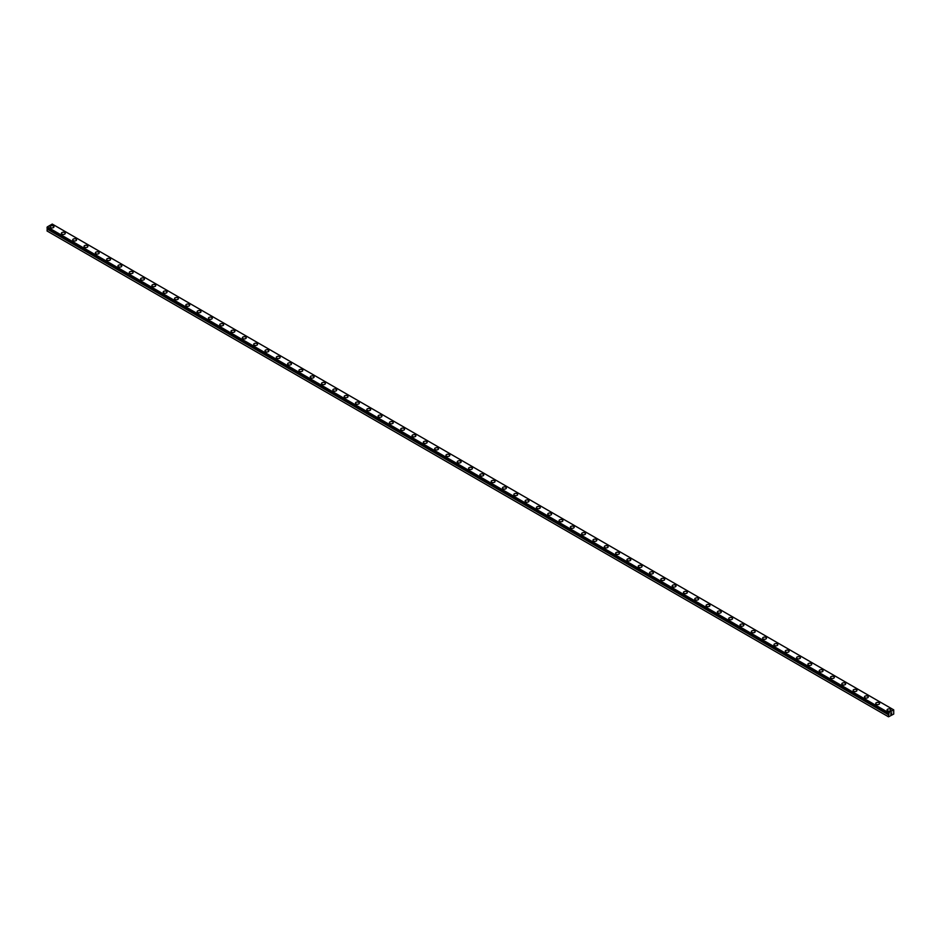 <?xml version="1.0" encoding="UTF-8"?>
<svg xmlns="http://www.w3.org/2000/svg" width="941" height="941" viewBox="0 0 941 941"><rect width="100%" height="100%" fill="white"/><g stroke="black" fill="none" stroke-linecap="round" stroke-linejoin="round"><path stroke-width="1.41" d="M888.516 716.807L893.727 714.066L893.727 709.879L888.751 712.76L889.01 714.184L47.344 228.475L47.05 230.98L888.516 716.807L888.563 714.713L47.085 228.898M50.108 226.805A1.917 1.106 180 0 1 51.296 225.781A1.917 1.106 180 0 1 53.378 226.028A1.917 1.106 180 0 1 53.943 226.805A1.917 1.106 180 0 1 52.767 227.828A1.917 1.106 180 0 1 50.673 227.593A1.917 1.106 180 0 1 50.108 226.805A1.917 1.106 180 0 1 51.296 225.793A1.917 1.106 180 0 1 53.378 226.028A1.917 1.106 180 0 1 53.943 226.805M61.412 233.344A1.917 1.106 180 0 1 62.6 232.321A1.917 1.106 180 0 1 64.694 232.556A1.917 1.106 180 0 1 65.258 233.344M64.694 232.556A1.917 1.106 180 0 1 65.258 233.333A1.917 1.106 180 0 1 64.07 234.356A1.917 1.106 180 0 1 61.977 234.121A1.917 1.106 180 0 1 61.412 233.333A1.917 1.106 180 0 1 62.6 232.309A1.917 1.106 180 0 1 64.694 232.556M72.728 239.873A1.917 1.106 180 0 1 73.916 238.849A1.917 1.106 180 0 1 76.009 239.085A1.917 1.106 180 0 1 76.562 239.873M76.009 239.085A1.917 1.106 180 0 1 76.562 239.861A1.917 1.106 180 0 1 75.386 240.896A1.917 1.106 180 0 1 73.292 240.649A1.917 1.106 180 0 1 72.728 239.861A1.917 1.106 180 0 1 73.916 238.838A1.917 1.106 180 0 1 76.009 239.085M84.043 246.401A1.917 1.106 180 0 1 85.219 245.378A1.917 1.106 180 0 1 87.313 245.613A1.917 1.106 180 0 1 87.878 246.401A1.917 1.106 180 0 1 86.69 247.424A1.917 1.106 180 0 1 84.596 247.177A1.917 1.106 180 0 1 84.043 246.401A1.917 1.106 180 0 1 85.219 245.378A1.917 1.106 180 0 1 87.313 245.613A1.917 1.106 180 0 1 87.878 246.401M95.347 252.929A1.917 1.106 180 0 1 96.535 251.906A1.917 1.106 180 0 1 98.629 252.141A1.917 1.106 180 0 1 99.181 252.929A1.917 1.106 180 0 1 98.005 253.952A1.917 1.106 180 0 1 95.911 253.705A1.917 1.106 180 0 1 95.347 252.929A1.917 1.106 180 0 1 96.535 251.906A1.917 1.106 180 0 1 98.629 252.153A1.917 1.106 180 0 1 99.181 252.929M106.662 259.457A1.917 1.106 180 0 1 107.839 258.434A1.917 1.106 180 0 1 109.932 258.669A1.917 1.106 180 0 1 110.497 259.457A1.917 1.106 180 0 1 109.309 260.481A1.917 1.106 180 0 1 107.215 260.245A1.917 1.106 180 0 1 106.662 259.457A1.917 1.106 180 0 1 107.85 258.434A1.917 1.106 180 0 1 109.932 258.681A1.917 1.106 180 0 1 110.497 259.457M117.966 265.985A1.917 1.106 180 0 1 119.154 264.962A1.917 1.106 180 0 1 121.248 265.197A1.917 1.106 180 0 1 121.801 265.985A1.917 1.106 180 0 1 120.624 267.009A1.917 1.106 180 0 1 118.531 266.774A1.917 1.106 180 0 1 117.966 265.985A1.917 1.106 180 0 1 119.154 264.962A1.917 1.106 180 0 1 121.248 265.209A1.917 1.106 180 0 1 121.801 265.985M129.282 272.514A1.917 1.106 180 0 1 130.458 271.49A1.917 1.106 180 0 1 132.552 271.737A1.917 1.106 180 0 1 133.116 272.514A1.917 1.106 180 0 1 131.928 273.537A1.917 1.106 180 0 1 129.834 273.302A1.917 1.106 180 0 1 129.282 272.514A1.917 1.106 180 0 1 130.47 271.502A1.917 1.106 180 0 1 132.552 271.737A1.917 1.106 180 0 1 133.116 272.514M140.585 279.042A1.917 1.106 180 0 1 141.773 278.018A1.917 1.106 180 0 1 143.867 278.265A1.917 1.106 180 0 1 144.432 279.054A1.917 1.106 180 0 1 143.244 280.065A1.917 1.106 180 0 1 141.15 279.83A1.917 1.106 180 0 1 140.585 279.042A1.917 1.106 180 0 1 141.773 278.03A1.917 1.106 180 0 1 143.867 278.265A1.917 1.106 180 0 1 144.432 279.042M151.901 285.57A1.917 1.106 180 0 1 153.077 284.547A1.917 1.106 180 0 1 155.171 284.794A1.917 1.106 180 0 1 155.736 285.582A1.917 1.106 180 0 1 154.547 286.593A1.917 1.106 180 0 1 152.466 286.358A1.917 1.106 180 0 1 151.901 285.57A1.917 1.106 180 0 1 153.089 284.558A1.917 1.106 180 0 1 155.171 284.794A1.917 1.106 180 0 1 155.736 285.57M163.205 292.11A1.917 1.106 180 0 1 164.393 291.087A1.917 1.106 180 0 1 166.486 291.322A1.917 1.106 180 0 1 167.051 292.11A1.917 1.106 180 0 1 165.863 293.133A1.917 1.106 180 0 1 163.769 292.886A1.917 1.106 180 0 1 163.205 292.11A1.917 1.106 180 0 1 164.393 291.087A1.917 1.106 180 0 1 166.486 291.322A1.917 1.106 180 0 1 167.051 292.11M177.79 297.862A1.917 1.106 180 0 1 178.355 298.638A1.917 1.106 180 0 1 177.167 299.661A1.917 1.106 180 0 1 175.085 299.414A1.917 1.106 180 0 1 174.52 298.638A1.917 1.106 180 0 1 175.708 297.615A1.917 1.106 180 0 1 177.79 297.862M174.52 298.638A1.917 1.106 180 0 1 175.708 297.615A1.917 1.106 180 0 1 177.79 297.85A1.917 1.106 180 0 1 178.355 298.638M189.106 304.39A1.917 1.106 180 0 1 189.67 305.166A1.917 1.106 180 0 1 188.482 306.19A1.917 1.106 180 0 1 186.389 305.943A1.917 1.106 180 0 1 185.824 305.166A1.917 1.106 180 0 1 187.012 304.143A1.917 1.106 180 0 1 189.106 304.39M185.824 305.166A1.917 1.106 180 0 1 187.012 304.143A1.917 1.106 180 0 1 189.106 304.378A1.917 1.106 180 0 1 189.67 305.166M200.409 310.918A1.917 1.106 180 0 1 200.974 311.694A1.917 1.106 180 0 1 199.798 312.718A1.917 1.106 180 0 1 197.704 312.483A1.917 1.106 180 0 1 197.139 311.694A1.917 1.106 180 0 1 198.328 310.671A1.917 1.106 180 0 1 200.409 310.918M197.139 311.694A1.917 1.106 180 0 1 198.328 310.671A1.917 1.106 180 0 1 200.409 310.906A1.917 1.106 180 0 1 200.974 311.694M208.443 318.223A1.917 1.106 180 0 1 209.631 317.199A1.917 1.106 180 0 1 211.725 317.446A1.917 1.106 180 0 1 212.29 318.223A1.917 1.106 180 0 1 211.102 319.246A1.917 1.106 180 0 1 209.008 319.011A1.917 1.106 180 0 1 208.443 318.223A1.917 1.106 180 0 1 209.631 317.211A1.917 1.106 180 0 1 211.725 317.446A1.917 1.106 180 0 1 212.29 318.223M219.759 324.751A1.917 1.106 180 0 1 220.947 323.728A1.917 1.106 180 0 1 223.041 323.975A1.917 1.106 180 0 1 223.593 324.763A1.917 1.106 180 0 1 222.417 325.774A1.917 1.106 180 0 1 220.323 325.539A1.917 1.106 180 0 1 219.759 324.751A1.917 1.106 180 0 1 220.947 323.739A1.917 1.106 180 0 1 223.041 323.975A1.917 1.106 180 0 1 223.593 324.751M231.074 331.279A1.917 1.106 180 0 1 232.251 330.256A1.917 1.106 180 0 1 234.344 330.503A1.917 1.106 180 0 1 234.909 331.291A1.917 1.106 180 0 1 233.721 332.302A1.917 1.106 180 0 1 231.627 332.067A1.917 1.106 180 0 1 231.074 331.279A1.917 1.106 180 0 1 232.251 330.267A1.917 1.106 180 0 1 234.344 330.503A1.917 1.106 180 0 1 234.909 331.279M242.378 337.819A1.917 1.106 180 0 1 243.566 336.796A1.917 1.106 180 0 1 245.66 337.031A1.917 1.106 180 0 1 246.213 337.819A1.917 1.106 180 0 1 245.036 338.842A1.917 1.106 180 0 1 242.943 338.595A1.917 1.106 180 0 1 242.378 337.819A1.917 1.106 180 0 1 243.566 336.796A1.917 1.106 180 0 1 245.66 337.031A1.917 1.106 180 0 1 246.213 337.819M253.694 344.347A1.917 1.106 180 0 1 254.87 343.324A1.917 1.106 180 0 1 256.964 343.559A1.917 1.106 180 0 1 257.528 344.347A1.917 1.106 180 0 1 256.34 345.371A1.917 1.106 180 0 1 254.246 345.124A1.917 1.106 180 0 1 253.694 344.347A1.917 1.106 180 0 1 254.882 343.324A1.917 1.106 180 0 1 256.964 343.571A1.917 1.106 180 0 1 257.528 344.347M264.997 350.875A1.917 1.106 180 0 1 266.185 349.852A1.917 1.106 180 0 1 268.279 350.087A1.917 1.106 180 0 1 268.832 350.875A1.917 1.106 180 0 1 267.656 351.899A1.917 1.106 180 0 1 265.562 351.652A1.917 1.106 180 0 1 264.997 350.875A1.917 1.106 180 0 1 266.185 349.852A1.917 1.106 180 0 1 268.279 350.099A1.917 1.106 180 0 1 268.832 350.875M276.313 357.404A1.917 1.106 180 0 1 277.489 356.38A1.917 1.106 180 0 1 279.583 356.615A1.917 1.106 180 0 1 280.147 357.404A1.917 1.106 180 0 1 278.959 358.427A1.917 1.106 180 0 1 276.866 358.192A1.917 1.106 180 0 1 276.313 357.404A1.917 1.106 180 0 1 277.501 356.38A1.917 1.106 180 0 1 279.583 356.627A1.917 1.106 180 0 1 280.147 357.404M287.617 363.932A1.917 1.106 180 0 1 288.805 362.908A1.917 1.106 180 0 1 290.898 363.155A1.917 1.106 180 0 1 291.463 363.932A1.917 1.106 180 0 1 290.275 364.955A1.917 1.106 180 0 1 288.181 364.72A1.917 1.106 180 0 1 287.617 363.932A1.917 1.106 180 0 1 288.805 362.908A1.917 1.106 180 0 1 290.898 363.155A1.917 1.106 180 0 1 291.463 363.932M298.932 370.46A1.917 1.106 180 0 1 300.108 369.437A1.917 1.106 180 0 1 302.202 369.684A1.917 1.106 180 0 1 302.767 370.46A1.917 1.106 180 0 1 301.579 371.483A1.917 1.106 180 0 1 299.497 371.248A1.917 1.106 180 0 1 298.932 370.46A1.917 1.106 180 0 1 300.12 369.448A1.917 1.106 180 0 1 302.202 369.684A1.917 1.106 180 0 1 302.767 370.46M310.236 376.988A1.917 1.106 180 0 1 311.424 375.965A1.917 1.106 180 0 1 313.518 376.212A1.917 1.106 180 0 1 314.082 377A1.917 1.106 180 0 1 312.894 378.011A1.917 1.106 180 0 1 310.801 377.776A1.917 1.106 180 0 1 310.236 376.988A1.917 1.106 180 0 1 311.424 375.977A1.917 1.106 180 0 1 313.518 376.212A1.917 1.106 180 0 1 314.082 376.988M321.551 383.528A1.917 1.106 180 0 1 322.739 382.505A1.917 1.106 180 0 1 324.821 382.74A1.917 1.106 180 0 1 325.386 383.528A1.917 1.106 180 0 1 324.198 384.551A1.917 1.106 180 0 1 322.116 384.304A1.917 1.106 180 0 1 321.551 383.528A1.917 1.106 180 0 1 322.739 382.505A1.917 1.106 180 0 1 324.821 382.74A1.917 1.106 180 0 1 325.386 383.528M332.855 390.056A1.917 1.106 180 0 1 334.043 389.033A1.917 1.106 180 0 1 336.137 389.268A1.917 1.106 180 0 1 336.702 390.056A1.917 1.106 180 0 1 335.514 391.08A1.917 1.106 180 0 1 333.42 390.833A1.917 1.106 180 0 1 332.855 390.056A1.917 1.106 180 0 1 334.043 389.033A1.917 1.106 180 0 1 336.137 389.28A1.917 1.106 180 0 1 336.702 390.056M344.171 396.584A1.917 1.106 180 0 1 345.359 395.561A1.917 1.106 180 0 1 347.441 395.796A1.917 1.106 180 0 1 348.005 396.584A1.917 1.106 180 0 1 346.829 397.608A1.917 1.106 180 0 1 344.735 397.361A1.917 1.106 180 0 1 344.171 396.584A1.917 1.106 180 0 1 345.359 395.561A1.917 1.106 180 0 1 347.441 395.808A1.917 1.106 180 0 1 348.005 396.584M355.475 403.113A1.917 1.106 180 0 1 356.663 402.089A1.917 1.106 180 0 1 358.756 402.325A1.917 1.106 180 0 1 359.321 403.113A1.917 1.106 180 0 1 358.133 404.136A1.917 1.106 180 0 1 356.039 403.901A1.917 1.106 180 0 1 355.475 403.113A1.917 1.106 180 0 1 356.663 402.089A1.917 1.106 180 0 1 358.756 402.336A1.917 1.106 180 0 1 359.321 403.113M366.79 409.641A1.917 1.106 180 0 1 367.978 408.617A1.917 1.106 180 0 1 370.072 408.853A1.917 1.106 180 0 1 370.625 409.641A1.917 1.106 180 0 1 369.448 410.664A1.917 1.106 180 0 1 367.355 410.429A1.917 1.106 180 0 1 366.79 409.641A1.917 1.106 180 0 1 367.978 408.617A1.917 1.106 180 0 1 370.072 408.865A1.917 1.106 180 0 1 370.625 409.641M378.106 416.169A1.917 1.106 180 0 1 379.282 415.146A1.917 1.106 180 0 1 381.376 415.393A1.917 1.106 180 0 1 381.94 416.169A1.917 1.106 180 0 1 380.752 417.192A1.917 1.106 180 0 1 378.658 416.957A1.917 1.106 180 0 1 378.106 416.169A1.917 1.106 180 0 1 379.282 415.157A1.917 1.106 180 0 1 381.376 415.393A1.917 1.106 180 0 1 381.94 416.169M389.409 422.697A1.917 1.106 180 0 1 390.597 421.674A1.917 1.106 180 0 1 392.691 421.921A1.917 1.106 180 0 1 393.244 422.709A1.917 1.106 180 0 1 392.068 423.721A1.917 1.106 180 0 1 389.974 423.485A1.917 1.106 180 0 1 389.409 422.697A1.917 1.106 180 0 1 390.597 421.686A1.917 1.106 180 0 1 392.691 421.921A1.917 1.106 180 0 1 393.244 422.697M400.725 429.237A1.917 1.106 180 0 1 401.901 428.202A1.917 1.106 180 0 1 403.995 428.449A1.917 1.106 180 0 1 404.559 429.237A1.917 1.106 180 0 1 403.371 430.26A1.917 1.106 180 0 1 401.278 430.013A1.917 1.106 180 0 1 400.725 429.237A1.917 1.106 180 0 1 401.913 428.214A1.917 1.106 180 0 1 403.995 428.449A1.917 1.106 180 0 1 404.559 429.237M412.029 435.765A1.917 1.106 180 0 1 413.217 434.742A1.917 1.106 180 0 1 415.31 434.977A1.917 1.106 180 0 1 415.863 435.765A1.917 1.106 180 0 1 414.687 436.789A1.917 1.106 180 0 1 412.593 436.542A1.917 1.106 180 0 1 412.029 435.765A1.917 1.106 180 0 1 413.217 434.742A1.917 1.106 180 0 1 415.31 434.977A1.917 1.106 180 0 1 415.863 435.765M423.344 442.294A1.917 1.106 180 0 1 424.52 441.27A1.917 1.106 180 0 1 426.614 441.505A1.917 1.106 180 0 1 427.179 442.294A1.917 1.106 180 0 1 425.991 443.317A1.917 1.106 180 0 1 423.897 443.07A1.917 1.106 180 0 1 423.344 442.294A1.917 1.106 180 0 1 424.532 441.27A1.917 1.106 180 0 1 426.614 441.517A1.917 1.106 180 0 1 427.179 442.294M434.648 448.822A1.917 1.106 180 0 1 435.836 447.798A1.917 1.106 180 0 1 437.93 448.034A1.917 1.106 180 0 1 438.494 448.822A1.917 1.106 180 0 1 437.306 449.845A1.917 1.106 180 0 1 435.213 449.61A1.917 1.106 180 0 1 434.648 448.822A1.917 1.106 180 0 1 435.836 447.798A1.917 1.106 180 0 1 437.93 448.045A1.917 1.106 180 0 1 438.494 448.822M445.963 455.35A1.917 1.106 180 0 1 447.14 454.327A1.917 1.106 180 0 1 449.233 454.562A1.917 1.106 180 0 1 449.798 455.35A1.917 1.106 180 0 1 448.61 456.373A1.917 1.106 180 0 1 446.528 456.138A1.917 1.106 180 0 1 445.963 455.35A1.917 1.106 180 0 1 447.151 454.327A1.917 1.106 180 0 1 449.233 454.574A1.917 1.106 180 0 1 449.798 455.35M457.267 461.878A1.917 1.106 180 0 1 458.455 460.855A1.917 1.106 180 0 1 460.549 461.102A1.917 1.106 180 0 1 461.114 461.878A1.917 1.106 180 0 1 459.926 462.901A1.917 1.106 180 0 1 457.832 462.666A1.917 1.106 180 0 1 457.267 461.878A1.917 1.106 180 0 1 458.455 460.867A1.917 1.106 180 0 1 460.549 461.102A1.917 1.106 180 0 1 461.114 461.878M468.583 468.418A1.917 1.106 180 0 1 469.771 467.395A1.917 1.106 180 0 1 471.853 467.63A1.917 1.106 180 0 1 472.417 468.418M471.853 467.63A1.917 1.106 180 0 1 472.417 468.406A1.917 1.106 180 0 1 471.229 469.43A1.917 1.106 180 0 1 469.147 469.194A1.917 1.106 180 0 1 468.583 468.406A1.917 1.106 180 0 1 469.771 467.383A1.917 1.106 180 0 1 471.853 467.63M479.886 474.946A1.917 1.106 180 0 1 481.074 473.923A1.917 1.106 180 0 1 483.168 474.158A1.917 1.106 180 0 1 483.733 474.946M483.168 474.158A1.917 1.106 180 0 1 483.733 474.934A1.917 1.106 180 0 1 482.545 475.97A1.917 1.106 180 0 1 480.451 475.723A1.917 1.106 180 0 1 479.886 474.934A1.917 1.106 180 0 1 481.074 473.911A1.917 1.106 180 0 1 483.168 474.158M491.202 481.474A1.917 1.106 180 0 1 492.39 480.451A1.917 1.106 180 0 1 494.472 480.686A1.917 1.106 180 0 1 495.037 481.474A1.917 1.106 180 0 1 493.86 482.498A1.917 1.106 180 0 1 491.767 482.251A1.917 1.106 180 0 1 491.202 481.474A1.917 1.106 180 0 1 492.39 480.451A1.917 1.106 180 0 1 494.472 480.686A1.917 1.106 180 0 1 495.037 481.474M502.506 488.003A1.917 1.106 180 0 1 503.694 486.979A1.917 1.106 180 0 1 505.788 487.215A1.917 1.106 180 0 1 506.352 488.003A1.917 1.106 180 0 1 505.164 489.026A1.917 1.106 180 0 1 503.07 488.779A1.917 1.106 180 0 1 502.506 488.003A1.917 1.106 180 0 1 503.694 486.979A1.917 1.106 180 0 1 505.788 487.226A1.917 1.106 180 0 1 506.352 488.003M513.821 494.531A1.917 1.106 180 0 1 515.009 493.507A1.917 1.106 180 0 1 517.103 493.743A1.917 1.106 180 0 1 517.656 494.531A1.917 1.106 180 0 1 516.48 495.554A1.917 1.106 180 0 1 514.386 495.319A1.917 1.106 180 0 1 513.821 494.531A1.917 1.106 180 0 1 515.009 493.507A1.917 1.106 180 0 1 517.103 493.754A1.917 1.106 180 0 1 517.656 494.531M525.137 501.059A1.917 1.106 180 0 1 526.313 500.036A1.917 1.106 180 0 1 528.407 500.271A1.917 1.106 180 0 1 528.971 501.059A1.917 1.106 180 0 1 527.783 502.082A1.917 1.106 180 0 1 525.69 501.847A1.917 1.106 180 0 1 525.137 501.059A1.917 1.106 180 0 1 526.313 500.036A1.917 1.106 180 0 1 528.407 500.283A1.917 1.106 180 0 1 528.971 501.059M536.441 507.587A1.917 1.106 180 0 1 537.629 506.564A1.917 1.106 180 0 1 539.722 506.811A1.917 1.106 180 0 1 540.275 507.587A1.917 1.106 180 0 1 539.099 508.611A1.917 1.106 180 0 1 537.005 508.375A1.917 1.106 180 0 1 536.441 507.587A1.917 1.106 180 0 1 537.629 506.576A1.917 1.106 180 0 1 539.722 506.811A1.917 1.106 180 0 1 540.275 507.587M547.756 514.115A1.917 1.106 180 0 1 548.932 513.092A1.917 1.106 180 0 1 551.026 513.339A1.917 1.106 180 0 1 551.591 514.127A1.917 1.106 180 0 1 550.403 515.139A1.917 1.106 180 0 1 548.309 514.903A1.917 1.106 180 0 1 547.756 514.115A1.917 1.106 180 0 1 548.944 513.104A1.917 1.106 180 0 1 551.026 513.339A1.917 1.106 180 0 1 551.591 514.115M559.06 520.644A1.917 1.106 180 0 1 560.248 519.62A1.917 1.106 180 0 1 562.342 519.867A1.917 1.106 180 0 1 562.894 520.655A1.917 1.106 180 0 1 561.718 521.679A1.917 1.106 180 0 1 559.624 521.432A1.917 1.106 180 0 1 559.06 520.644A1.917 1.106 180 0 1 560.248 519.632A1.917 1.106 180 0 1 562.342 519.867A1.917 1.106 180 0 1 562.894 520.644M570.375 527.183A1.917 1.106 180 0 1 571.552 526.16A1.917 1.106 180 0 1 573.645 526.395A1.917 1.106 180 0 1 574.21 527.183A1.917 1.106 180 0 1 573.022 528.207A1.917 1.106 180 0 1 570.928 527.96A1.917 1.106 180 0 1 570.375 527.183A1.917 1.106 180 0 1 571.563 526.16A1.917 1.106 180 0 1 573.645 526.395A1.917 1.106 180 0 1 574.21 527.183M584.961 532.935A1.917 1.106 180 0 1 585.525 533.712A1.917 1.106 180 0 1 584.337 534.735A1.917 1.106 180 0 1 582.244 534.488A1.917 1.106 180 0 1 581.679 533.712A1.917 1.106 180 0 1 582.867 532.688A1.917 1.106 180 0 1 584.961 532.935M581.679 533.712A1.917 1.106 180 0 1 582.867 532.688A1.917 1.106 180 0 1 584.961 532.924A1.917 1.106 180 0 1 585.525 533.712M596.265 539.464A1.917 1.106 180 0 1 596.829 540.24A1.917 1.106 180 0 1 595.641 541.263A1.917 1.106 180 0 1 593.559 541.028A1.917 1.106 180 0 1 592.995 540.24A1.917 1.106 180 0 1 594.183 539.217A1.917 1.106 180 0 1 596.265 539.464M592.995 540.24A1.917 1.106 180 0 1 594.171 539.217A1.917 1.106 180 0 1 596.265 539.452A1.917 1.106 180 0 1 596.829 540.24M607.58 545.992A1.917 1.106 180 0 1 608.145 546.768A1.917 1.106 180 0 1 606.957 547.791A1.917 1.106 180 0 1 604.863 547.556A1.917 1.106 180 0 1 604.298 546.768A1.917 1.106 180 0 1 605.486 545.745A1.917 1.106 180 0 1 607.58 545.992M604.298 546.768A1.917 1.106 180 0 1 605.486 545.745A1.917 1.106 180 0 1 607.58 545.98A1.917 1.106 180 0 1 608.145 546.768M615.614 553.296A1.917 1.106 180 0 1 616.802 552.273A1.917 1.106 180 0 1 618.884 552.52A1.917 1.106 180 0 1 619.449 553.296A1.917 1.106 180 0 1 618.261 554.32A1.917 1.106 180 0 1 616.179 554.084A1.917 1.106 180 0 1 615.614 553.296A1.917 1.106 180 0 1 616.802 552.285A1.917 1.106 180 0 1 618.884 552.52A1.917 1.106 180 0 1 619.449 553.296M626.918 559.824A1.917 1.106 180 0 1 628.106 558.801A1.917 1.106 180 0 1 630.199 559.048A1.917 1.106 180 0 1 630.764 559.836A1.917 1.106 180 0 1 629.576 560.848A1.917 1.106 180 0 1 627.482 560.613A1.917 1.106 180 0 1 626.918 559.824A1.917 1.106 180 0 1 628.106 558.813A1.917 1.106 180 0 1 630.199 559.048A1.917 1.106 180 0 1 630.764 559.824M638.233 566.353A1.917 1.106 180 0 1 639.421 565.329A1.917 1.106 180 0 1 641.503 565.576A1.917 1.106 180 0 1 642.068 566.364A1.917 1.106 180 0 1 640.892 567.376A1.917 1.106 180 0 1 638.798 567.141A1.917 1.106 180 0 1 638.233 566.353A1.917 1.106 180 0 1 639.421 565.341A1.917 1.106 180 0 1 641.503 565.576A1.917 1.106 180 0 1 642.068 566.353M649.537 572.893A1.917 1.106 180 0 1 650.725 571.869A1.917 1.106 180 0 1 652.819 572.104A1.917 1.106 180 0 1 653.383 572.893A1.917 1.106 180 0 1 652.195 573.916A1.917 1.106 180 0 1 650.102 573.669A1.917 1.106 180 0 1 649.537 572.893A1.917 1.106 180 0 1 650.725 571.869A1.917 1.106 180 0 1 652.819 572.104A1.917 1.106 180 0 1 653.383 572.893M660.853 579.421A1.917 1.106 180 0 1 662.041 578.397A1.917 1.106 180 0 1 664.134 578.633A1.917 1.106 180 0 1 664.687 579.421A1.917 1.106 180 0 1 663.511 580.444A1.917 1.106 180 0 1 661.417 580.197A1.917 1.106 180 0 1 660.853 579.421A1.917 1.106 180 0 1 662.041 578.397A1.917 1.106 180 0 1 664.134 578.644A1.917 1.106 180 0 1 664.687 579.421M672.168 585.949A1.917 1.106 180 0 1 673.344 584.926A1.917 1.106 180 0 1 675.438 585.161A1.917 1.106 180 0 1 676.003 585.949A1.917 1.106 180 0 1 674.815 586.972A1.917 1.106 180 0 1 672.721 586.725A1.917 1.106 180 0 1 672.168 585.949A1.917 1.106 180 0 1 673.344 584.926A1.917 1.106 180 0 1 675.438 585.173A1.917 1.106 180 0 1 676.003 585.949M683.472 592.477A1.917 1.106 180 0 1 684.66 591.454A1.917 1.106 180 0 1 686.754 591.689A1.917 1.106 180 0 1 687.306 592.477A1.917 1.106 180 0 1 686.13 593.5A1.917 1.106 180 0 1 684.036 593.265A1.917 1.106 180 0 1 683.472 592.477A1.917 1.106 180 0 1 684.66 591.454A1.917 1.106 180 0 1 686.754 591.701A1.917 1.106 180 0 1 687.306 592.477M694.787 599.005A1.917 1.106 180 0 1 695.964 597.982A1.917 1.106 180 0 1 698.057 598.229A1.917 1.106 180 0 1 698.622 599.005A1.917 1.106 180 0 1 697.434 600.029A1.917 1.106 180 0 1 695.34 599.793A1.917 1.106 180 0 1 694.787 599.005A1.917 1.106 180 0 1 695.975 597.982A1.917 1.106 180 0 1 698.057 598.229A1.917 1.106 180 0 1 698.622 599.005M706.091 605.534A1.917 1.106 180 0 1 707.279 604.51A1.917 1.106 180 0 1 709.373 604.757A1.917 1.106 180 0 1 709.926 605.534A1.917 1.106 180 0 1 708.749 606.557A1.917 1.106 180 0 1 706.656 606.322A1.917 1.106 180 0 1 706.091 605.534A1.917 1.106 180 0 1 707.279 604.522A1.917 1.106 180 0 1 709.373 604.757A1.917 1.106 180 0 1 709.926 605.534M717.407 612.062A1.917 1.106 180 0 1 718.583 611.038A1.917 1.106 180 0 1 720.677 611.285A1.917 1.106 180 0 1 721.241 612.073A1.917 1.106 180 0 1 720.053 613.085A1.917 1.106 180 0 1 717.959 612.85A1.917 1.106 180 0 1 717.407 612.062A1.917 1.106 180 0 1 718.595 611.05A1.917 1.106 180 0 1 720.677 611.285A1.917 1.106 180 0 1 721.241 612.062M728.71 618.602A1.917 1.106 180 0 1 729.898 617.578A1.917 1.106 180 0 1 731.992 617.814A1.917 1.106 180 0 1 732.557 618.602A1.917 1.106 180 0 1 731.369 619.625A1.917 1.106 180 0 1 729.275 619.378A1.917 1.106 180 0 1 728.71 618.602A1.917 1.106 180 0 1 729.898 617.578A1.917 1.106 180 0 1 731.992 617.814A1.917 1.106 180 0 1 732.557 618.602M740.026 625.13A1.917 1.106 180 0 1 741.202 624.106A1.917 1.106 180 0 1 743.296 624.342A1.917 1.106 180 0 1 743.861 625.13A1.917 1.106 180 0 1 742.672 626.153A1.917 1.106 180 0 1 740.591 625.906A1.917 1.106 180 0 1 740.026 625.13A1.917 1.106 180 0 1 741.214 624.106A1.917 1.106 180 0 1 743.296 624.353A1.917 1.106 180 0 1 743.861 625.13M751.33 631.658A1.917 1.106 180 0 1 752.518 630.635A1.917 1.106 180 0 1 754.611 630.87A1.917 1.106 180 0 1 755.176 631.658A1.917 1.106 180 0 1 753.988 632.681A1.917 1.106 180 0 1 751.894 632.434A1.917 1.106 180 0 1 751.33 631.658A1.917 1.106 180 0 1 752.518 630.635A1.917 1.106 180 0 1 754.611 630.882A1.917 1.106 180 0 1 755.176 631.658M762.645 638.186A1.917 1.106 180 0 1 763.833 637.163A1.917 1.106 180 0 1 765.915 637.398A1.917 1.106 180 0 1 766.48 638.186A1.917 1.106 180 0 1 765.292 639.21A1.917 1.106 180 0 1 763.21 638.974A1.917 1.106 180 0 1 762.645 638.186A1.917 1.106 180 0 1 763.833 637.163A1.917 1.106 180 0 1 765.915 637.41A1.917 1.106 180 0 1 766.48 638.186M773.949 644.714A1.917 1.106 180 0 1 775.137 643.691A1.917 1.106 180 0 1 777.231 643.926A1.917 1.106 180 0 1 777.795 644.714A1.917 1.106 180 0 1 776.607 645.738A1.917 1.106 180 0 1 774.514 645.502A1.917 1.106 180 0 1 773.949 644.714A1.917 1.106 180 0 1 775.137 643.691A1.917 1.106 180 0 1 777.231 643.938A1.917 1.106 180 0 1 777.795 644.714M785.264 651.243A1.917 1.106 180 0 1 786.453 650.219A1.917 1.106 180 0 1 788.534 650.466A1.917 1.106 180 0 1 789.099 651.243A1.917 1.106 180 0 1 787.923 652.266A1.917 1.106 180 0 1 785.829 652.031A1.917 1.106 180 0 1 785.264 651.243A1.917 1.106 180 0 1 786.453 650.231A1.917 1.106 180 0 1 788.534 650.466A1.917 1.106 180 0 1 789.099 651.243M796.568 657.771A1.917 1.106 180 0 1 797.756 656.747A1.917 1.106 180 0 1 799.85 656.994A1.917 1.106 180 0 1 800.415 657.783A1.917 1.106 180 0 1 799.227 658.794A1.917 1.106 180 0 1 797.133 658.559A1.917 1.106 180 0 1 796.568 657.771A1.917 1.106 180 0 1 797.756 656.759A1.917 1.106 180 0 1 799.85 656.994A1.917 1.106 180 0 1 800.415 657.771M807.884 664.311A1.917 1.106 180 0 1 809.072 663.276A1.917 1.106 180 0 1 811.166 663.523A1.917 1.106 180 0 1 811.718 664.311A1.917 1.106 180 0 1 810.542 665.334A1.917 1.106 180 0 1 808.448 665.087A1.917 1.106 180 0 1 807.884 664.311A1.917 1.106 180 0 1 809.072 663.287A1.917 1.106 180 0 1 811.166 663.523A1.917 1.106 180 0 1 811.718 664.311M819.199 670.839A1.917 1.106 180 0 1 820.376 669.816A1.917 1.106 180 0 1 822.469 670.051A1.917 1.106 180 0 1 823.034 670.839A1.917 1.106 180 0 1 821.846 671.862A1.917 1.106 180 0 1 819.752 671.615A1.917 1.106 180 0 1 819.199 670.839A1.917 1.106 180 0 1 820.376 669.816A1.917 1.106 180 0 1 822.469 670.051A1.917 1.106 180 0 1 823.034 670.839M830.503 677.367A1.917 1.106 180 0 1 831.691 676.344A1.917 1.106 180 0 1 833.785 676.579A1.917 1.106 180 0 1 834.338 677.367A1.917 1.106 180 0 1 833.161 678.39A1.917 1.106 180 0 1 831.068 678.143A1.917 1.106 180 0 1 830.503 677.367A1.917 1.106 180 0 1 831.691 676.344A1.917 1.106 180 0 1 833.785 676.591A1.917 1.106 180 0 1 834.338 677.367M841.819 683.895A1.917 1.106 180 0 1 842.995 682.872A1.917 1.106 180 0 1 845.089 683.107A1.917 1.106 180 0 1 845.653 683.895A1.917 1.106 180 0 1 844.465 684.919A1.917 1.106 180 0 1 842.371 684.683A1.917 1.106 180 0 1 841.819 683.895A1.917 1.106 180 0 1 843.007 682.872A1.917 1.106 180 0 1 845.089 683.119A1.917 1.106 180 0 1 845.653 683.895M853.122 690.423A1.917 1.106 180 0 1 854.31 689.4A1.917 1.106 180 0 1 856.404 689.635A1.917 1.106 180 0 1 856.957 690.423A1.917 1.106 180 0 1 855.781 691.447A1.917 1.106 180 0 1 853.687 691.212A1.917 1.106 180 0 1 853.122 690.423A1.917 1.106 180 0 1 854.31 689.4A1.917 1.106 180 0 1 856.404 689.647A1.917 1.106 180 0 1 856.957 690.423M864.438 696.952A1.917 1.106 180 0 1 865.614 695.928A1.917 1.106 180 0 1 867.708 696.175A1.917 1.106 180 0 1 868.272 696.952A1.917 1.106 180 0 1 867.084 697.975A1.917 1.106 180 0 1 864.991 697.74A1.917 1.106 180 0 1 864.438 696.952A1.917 1.106 180 0 1 865.626 695.94A1.917 1.106 180 0 1 867.708 696.175A1.917 1.106 180 0 1 868.272 696.952M875.742 703.492A1.917 1.106 180 0 1 876.93 702.468A1.917 1.106 180 0 1 879.023 702.704A1.917 1.106 180 0 1 879.588 703.492M879.023 702.704A1.917 1.106 180 0 1 879.588 703.48A1.917 1.106 180 0 1 878.4 704.503A1.917 1.106 180 0 1 876.306 704.268A1.917 1.106 180 0 1 875.742 703.48A1.917 1.106 180 0 1 876.93 702.457A1.917 1.106 180 0 1 879.023 702.704M887.057 710.02A1.917 1.106 180 0 1 888.233 708.985A1.917 1.106 180 0 1 890.327 709.232A1.917 1.106 180 0 1 890.892 710.02A1.917 1.106 180 0 1 889.704 711.043A1.917 1.106 180 0 1 887.622 710.796A1.917 1.106 180 0 1 887.057 710.02A1.917 1.106 180 0 1 888.245 708.996A1.917 1.106 180 0 1 890.327 709.232A1.917 1.106 180 0 1 890.892 710.02M890.704 714.125L891.115 713.066M891.35 713.748L891.762 712.855M47.05 227.804L888.527 713.654L47.05 227.804L47.273 226.934L52.249 224.064L893.727 709.879M888.751 712.76L47.273 226.934M888.516 713.196L47.05 227.381M888.822 714.29L47.344 228.475M888.751 714.372L47.285 228.557M888.516 714.807L47.05 228.992M888.539 713.666L47.074 227.851"/></g></svg>
